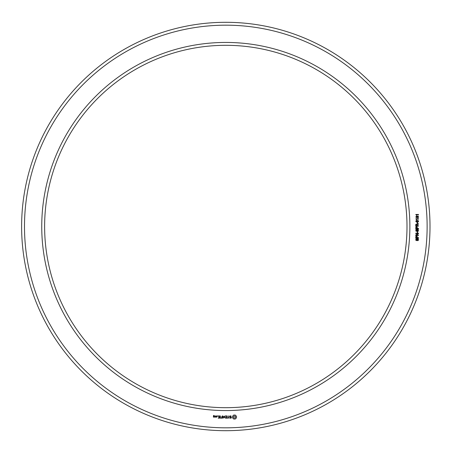 <?xml version="1.0" encoding="UTF-8"?>
<svg xmlns="http://www.w3.org/2000/svg" width="453" height="453" viewBox="0 0 453 453"><rect width="100%" height="100%" fill="white"/><g stroke="black" fill="none" stroke-linecap="round" stroke-linejoin="round"><path stroke-width="0.34" stroke-dasharray="2.27 1.7" d="M409.874 226.5A184.065 184.065 0 0 0 133.777 67.095A184.065 184.065 0 0 0 133.777 385.905A184.065 184.065 0 0 0 409.874 226.5M427.128 226.5A201.319 201.319 0 0 0 125.153 52.152A201.319 201.319 0 0 0 125.153 400.848A201.319 201.319 0 0 0 427.128 226.5M406.998 226.5A181.189 181.189 0 0 0 135.215 69.586A181.189 181.189 0 0 0 135.215 383.414A181.189 181.189 0 0 0 406.998 226.5M430.005 226.5A204.195 204.195 0 0 0 123.714 49.66A204.195 204.195 0 0 0 123.714 403.34A204.195 204.195 0 0 0 430.005 226.5M214.292 417.173L214.422 416.398L213.652 416.267L213.652 415.758L214.292 415.99L214.422 415.627L213.516 415.497L213.386 417.049L214.292 417.173M215.452 417.173L215.452 415.86L215.317 416.517L214.546 416.885L215.452 417.173M215.815 415.99L215.815 417.049L216.721 417.173L216.851 415.99L215.815 415.99M217.463 416.301L217.463 415.86L217.463 416.301M218.199 418.227L219.637 418.096L219.507 415.86L218.057 415.99L219.371 416.12L219.371 416.913L218.323 417.043L219.371 417.173L219.371 417.96L218.199 418.227M220.334 418.227L220.334 415.86L220.334 418.227M221.013 418.227L222.451 418.096L222.321 415.86L222.191 416.913L221.138 417.043L222.191 417.173L222.191 417.96L221.013 418.227M223.238 418.164L224.059 416.771L225.13 418.096L224.999 415.86L224.864 417.609L224.065 416.386L223.255 417.615L222.995 415.996L223.238 418.164M227.049 418.227L227.18 415.984L225.741 415.86L226.913 416.12L226.913 416.913L225.866 417.043L226.913 417.173L226.913 417.96L225.6 418.096L227.049 418.227M229.229 417.96L228.572 417.96L228.442 415.86L228.312 417.96L227.531 418.096L229.229 417.96M231.336 417.898L231.336 417.213L229.847 416.686L230.209 416.12L231.217 416.137L230.13 415.86L229.586 416.171L229.586 416.868L231.07 417.394L230.713 417.96L229.699 417.943L230.781 418.227L231.336 417.898M235.243 419.042L236.483 417.808L236.483 416.284L235.243 415.044L233.72 415.044L232.485 416.284L232.485 417.808L233.72 419.042L235.243 419.042M417.592 240.69L418.198 239.178L417.456 238.98L417.032 240.333L416.505 240.6L415.888 240.339L415.86 238.861L416.534 238.555L415.979 239.614L416.443 240.243L417.156 238.737L417.717 238.471L418.374 238.81L418.312 240.401L417.592 240.69M418.498 237.961L415.718 237.961L415.928 236.109L417.077 236.081L417.321 237.582L418.498 237.582L418.498 237.961M418.498 235.407L415.718 235.407L415.718 234.96L417.972 233.555L415.718 233.555L415.718 233.199L418.498 233.199L418.498 233.618L416.245 235.045L418.498 235.045L418.498 235.407M417.592 232.734L417.247 232.734L417.247 231.783L417.592 231.783L417.592 232.734M417.592 231.415L418.198 229.898L417.456 229.705L417.032 231.058L416.505 231.319L415.888 231.064L415.86 229.58L416.534 229.275L415.979 230.339L416.443 230.962L417.156 229.461L417.717 229.195L418.374 229.529L418.312 231.126L417.592 231.415M418.498 228.68L415.718 228.68L415.928 226.828L417.077 226.806L417.321 228.306L418.498 228.306L418.498 228.68M418.498 226.087L415.718 226.087L415.814 224.269L418.498 223.771L418.498 224.235L417.728 224.309L417.315 224.847L417.315 225.707L418.498 225.707L418.498 226.087M417.592 223.459L417.247 223.459L417.247 222.508L417.592 222.508L417.592 223.459M416.403 222.083L415.786 221.274L416.216 220.515L418.057 220.498L418.572 221.274L418.147 222.004L416.403 222.083M416.579 219.156L416.579 219.796L415.797 218.788L418.498 218.788L418.498 219.156L416.579 219.156M418.329 216.268L418.312 217.695L417.666 217.91L418.125 216.545L417.36 216.557L417.247 217.168L416.199 216.619L416.675 217.842L415.786 216.987L416.505 216.121L417.06 216.472L417.7 216.013L418.329 216.268M416.579 214.835L416.579 215.475L415.797 214.473L418.498 214.473L418.498 214.835L416.579 214.835M214.156 416.919L213.652 416.919L213.652 416.534L214.156 416.534L214.156 416.919M216.585 416.919L216.081 416.919L216.081 416.12L216.585 416.12L216.585 416.919M234.484 418.102L233.737 417.791L233.425 417.043L233.737 416.296L234.484 415.99L235.232 416.296L235.537 417.043L235.232 417.791L234.484 418.102M416.522 236.262L416.109 236.489L416.052 237.582L417.003 237.582L416.896 236.421L416.522 236.262M416.522 226.981L416.109 227.213L416.052 228.306L417.003 228.306L416.896 227.14L416.522 226.981M416.998 224.835L416.511 224.258L416.109 224.478L416.052 225.707L416.998 225.707L416.998 224.835M418.266 221.279L417.151 220.696L416.092 221.251L417.213 221.834L418.266 221.279"/><path stroke-width="0.68" d="M406.998 226.5A181.189 181.189 0 0 0 135.215 69.586A181.189 181.189 0 0 0 135.215 383.414A181.189 181.189 0 0 0 406.998 226.5M430.005 226.5A204.195 204.195 0 0 0 123.714 49.66A204.195 204.195 0 0 0 123.714 403.34A204.195 204.195 0 0 0 430.005 226.5M409.874 226.5A184.065 184.065 0 0 0 133.777 67.095A184.065 184.065 0 0 0 133.777 385.905A184.065 184.065 0 0 0 409.874 226.5M427.128 226.5A201.319 201.319 0 0 0 125.153 52.152A201.319 201.319 0 0 0 125.153 400.848A201.319 201.319 0 0 0 427.128 226.5M214.292 417.173L214.422 416.398L213.652 416.267L213.652 415.758L214.292 415.99L214.422 415.627L213.516 415.497L213.386 417.049L214.292 417.173M215.452 417.173L215.452 415.86L215.317 416.517L214.546 416.885L215.452 417.173M215.815 415.99L215.815 417.049L216.721 417.173L216.851 415.99L215.815 415.99M217.463 416.301L217.463 415.86L217.463 416.301M218.199 418.227L219.637 418.096L219.507 415.86L218.057 415.99L219.371 416.12L219.371 416.913L218.323 417.043L219.371 417.173L219.371 417.96L218.199 418.227M220.334 418.227L220.334 415.86L220.334 418.227M221.013 418.227L222.451 418.096L222.321 415.86L222.191 416.913L221.138 417.043L222.191 417.173L222.191 417.96L221.013 418.227M223.238 418.164L224.059 416.771L225.13 418.096L224.999 415.86L224.864 417.609L224.065 416.386L223.255 417.615L222.995 415.996L223.238 418.164M227.049 418.227L227.18 415.984L225.741 415.86L226.913 416.12L226.913 416.913L225.866 417.043L226.913 417.173L226.913 417.96L225.6 418.096L227.049 418.227M229.229 417.96L228.572 417.96L228.442 415.86L228.312 417.96L227.531 418.096L229.229 417.96M231.336 417.898L231.336 417.213L229.847 416.686L230.209 416.12L231.217 416.137L230.13 415.86L229.586 416.171L229.586 416.868L231.07 417.394L230.713 417.96L229.699 417.943L230.781 418.227L231.336 417.898M235.243 419.042L236.483 417.808L236.483 416.284L235.243 415.044L233.72 415.044L232.485 416.284L232.485 417.808L233.72 419.042L235.243 419.042M417.592 240.69L418.198 239.178L417.456 238.98L417.032 240.333L416.505 240.6L415.888 240.339L415.86 238.861L416.534 238.555L415.979 239.614L416.443 240.243L417.156 238.737L417.717 238.471L418.374 238.81L418.312 240.401L417.592 240.69M418.498 237.961L415.718 237.961L415.928 236.109L417.077 236.081L417.321 237.582L418.498 237.582L418.498 237.961M418.498 235.407L415.718 235.407L415.718 234.96L417.972 233.555L415.718 233.555L415.718 233.199L418.498 233.199L418.498 233.618L416.245 235.045L418.498 235.045L418.498 235.407M417.592 232.734L417.247 232.734L417.247 231.783L417.592 231.783L417.592 232.734M417.592 231.415L418.198 229.898L417.456 229.705L417.032 231.058L416.505 231.319L415.888 231.064L415.86 229.58L416.534 229.275L415.979 230.339L416.443 230.962L417.156 229.461L417.717 229.195L418.374 229.529L418.312 231.126L417.592 231.415M418.498 228.68L415.718 228.68L415.928 226.828L417.077 226.806L417.321 228.306L418.498 228.306L418.498 228.68M418.498 226.087L415.718 226.087L415.814 224.269L418.498 223.771L418.498 224.235L417.728 224.309L417.315 224.847L417.315 225.707L418.498 225.707L418.498 226.087M417.592 223.459L417.247 223.459L417.247 222.508L417.592 222.508L417.592 223.459M416.403 222.083L415.786 221.274L416.216 220.515L418.057 220.498L418.572 221.274L418.147 222.004L416.403 222.083M416.579 219.156L416.579 219.796L415.797 218.788L418.498 218.788L418.498 219.156L416.579 219.156M418.329 216.268L418.312 217.695L417.666 217.91L418.125 216.545L417.36 216.557L417.247 217.168L416.199 216.619L416.675 217.842L415.786 216.987L416.505 216.121L417.06 216.472L417.7 216.013L418.329 216.268M416.579 214.835L416.579 215.475L415.797 214.473L418.498 214.473L418.498 214.835L416.579 214.835M214.156 416.919L213.652 416.919L213.652 416.534L214.156 416.534L214.156 416.919M216.585 416.919L216.081 416.919L216.081 416.12L216.585 416.12L216.585 416.919M234.484 418.102L233.737 417.791L233.425 417.043L233.737 416.296L234.484 415.99L235.232 416.296L235.537 417.043L235.232 417.791L234.484 418.102M416.522 236.262L416.109 236.489L416.052 237.582L417.003 237.582L416.896 236.421L416.522 236.262M416.522 226.981L416.109 227.213L416.052 228.306L417.003 228.306L416.896 227.14L416.522 226.981M416.998 224.835L416.511 224.258L416.109 224.478L416.052 225.707L416.998 225.707L416.998 224.835M418.266 221.279L417.151 220.696L416.092 221.251L417.213 221.834L418.266 221.279"/></g></svg>
